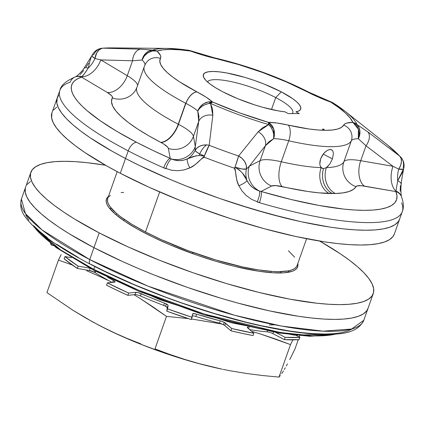 <?xml version="1.0" encoding="UTF-8"?>
<svg xmlns="http://www.w3.org/2000/svg" width="425" height="425" viewBox="0 0 425 425"><rect width="100%" height="100%" fill="white"/><g stroke="black" fill="none" stroke-linecap="round" stroke-linejoin="round"><path stroke-width="0.64" d="M394.368 233.952L392.928 236.597L389.571 239.594L384.614 241.958L378.101 243.658L370.095 244.683L360.676 245.018L349.929 244.667L337.965 243.626L324.891 241.91L295.943 236.518L264.201 228.703L230.881 218.758L197.264 207.071L180.747 200.712L149.095 187.26L120.291 173.283L125.529 158.498L139.501 165.527L169.873 179.302L185.98 185.927L219.263 198.326L236.114 203.979L269.434 213.918L301.182 221.738L330.124 227.131L343.198 228.847L355.162 229.883L365.909 230.238L375.328 229.898L383.334 228.878L389.847 227.178L394.804 224.814L398.161 221.818L399.606 219.173L398.161 221.818L394.804 224.814L389.847 227.178L383.334 228.878L375.328 229.898L365.909 230.238L355.162 229.883L343.198 228.847L330.124 227.131L301.182 221.738L285.584 218.115L252.891 209.19L219.263 198.326L185.98 185.927L169.873 179.302L139.501 165.527L125.529 158.498L120.291 173.283A181.613 40.524 19.5 0 0 293.946 236.082A181.613 40.524 19.5 0 0 394.358 233.989L399.59 219.204A181.613 40.524 -160.5 0 1 299.179 221.298A181.613 40.524 -160.5 0 1 125.529 158.498L112.545 151.475L90.036 137.705L80.734 131.086L72.85 124.732L66.465 118.703L61.641 113.061L58.422 107.854L56.838 103.142L57.21 97.92M59.787 90.663A181.613 40.524 19.5 0 0 128.228 150.87L125.529 158.498A181.613 40.524 -160.5 0 1 57.2 97.957L51.962 112.742A181.613 40.524 19.5 0 0 120.291 173.283L107.307 166.26L84.803 152.485L75.501 145.865L67.618 139.512L61.232 133.487L56.408 127.84L53.183 122.639L51.606 117.922L51.977 112.705M53.396 110.128L56.748 107.132M332.504 102.584L333.45 103.084A12.453 8.771 122.6 0 0 330.783 102.127L332.504 102.584M331.011 101.873L332.483 102.526A12.453 6.481 117.5 0 0 330.783 102.127L338.969 107.759L345.461 113.077L350.126 117.985L352.883 122.384L346.742 123.101L344.797 123.962L341.461 127.378L337.721 129.009L332.504 129.992L325.895 130.321L318.012 129.981L308.991 128.982L277.233 123.043L268.318 122.315L240.003 112.992L212.617 102.032A12.453 6.481 117.5 0 0 208.489 103.604A12.453 9.509 -25.1 0 1 210.534 103.381L212.617 102.032L206.109 97.155L197.057 91.933A51.893 11.576 19.5 0 0 196.961 91.88A12.453 6.46 117.5 0 0 185.879 103.328A39.435 8.797 -160.5 0 1 185.953 103.371A12.453 6.481 -62.5 0 1 197.057 91.933A51.893 11.576 19.5 0 0 196.961 91.88L179.616 81.871L172.747 77.084L167.248 72.547L163.216 68.345L160.714 64.552L159.795 61.227L160.82 56.966L160.358 55.229L157 51.053L162.95 49.826L170.643 49.417L179.918 49.837L190.602 51.08L203.283 55.261L215.486 58.475A97.553 21.765 -160.5 0 1 307.286 91.874A12.453 6.481 -62.5 0 1 309.081 92.321A12.453 6.481 117.5 0 0 307.286 91.874A97.553 21.765 -160.5 0 1 307.472 91.97L318.511 97.219L330.783 102.127A12.453 0.574 -69.9 0 1 331.017 101.878L308.991 92.273C279.347 77.191 247.743 65.689 214.184 57.768L190.788 50.814A12.453 0.393 109.9 0 0 190.602 51.08A51.893 11.576 19.5 0 0 215.486 58.475L238.707 64.595L262.841 72.585L286.237 81.887L307.286 91.874A97.553 21.765 -160.5 0 1 307.472 91.97A12.453 6.508 -62.4 0 1 309.267 92.422A12.453 6.508 117.6 0 0 307.472 91.97A51.893 11.576 19.5 0 0 330.783 102.127A12.453 6.481 -62.5 0 1 332.483 102.526L345.073 111.302A112.322 25.064 -160.5 0 1 357.09 124.647L367.822 131.872L399.712 156.134A173.984 38.824 19.5 0 0 388.052 145.446L388.073 145.462M297.096 265.524L296.299 266.985L294.44 268.648L291.699 269.955L288.097 270.895L278.455 271.644L272.515 271.453L258.666 269.928L242.654 266.942L215.942 260.004L188.068 250.654L161.426 239.7L145.493 231.965L159.662 191.951L145.493 231.965A100.459 22.413 19.5 0 0 241.549 266.703A100.459 22.413 19.5 0 0 297.091 265.545L306.59 238.722M401.588 202.821A181.613 40.524 -160.5 0 1 402.294 211.576A181.613 40.524 -160.5 0 1 259.468 202.709L251.51 199.293L246.436 195.659L242.138 191.101L238.893 185.762L237.23 181.427L236.157 176.912L235.121 168.799L234.324 168.178A181.613 40.524 -160.5 0 1 204.271 157.234L203.793 156.952L203.272 157.208L197.413 162.802L193.779 165.601L189.805 167.886L184.004 169.931L177.91 170.707L171.817 170.271L163.705 167.838A181.613 40.524 -160.5 0 1 128.228 150.87A9.339 4.861 -62.5 0 1 136.558 142.295A172.274 38.441 -160.5 0 1 81.542 77.116A9.339 8.755 -108.4 0 0 75.512 76.851A9.339 8.755 71.6 0 0 70.231 82.158A181.613 40.524 -160.5 0 0 59.898 90.328C60.897 85.287 66.114 80.787 75.549 76.835A9.339 8.755 71.6 0 1 81.542 77.116L77.456 78.853L74.38 81L72.34 83.544L71.342 86.466L71.395 89.749L72.5 93.378L74.651 97.32L77.828 101.548L82.014 106.043L87.189 110.776L100.337 120.817L116.933 131.415L136.558 142.295L152.803 150.397L170.207 158.387L168.39 148.452L167.748 147.225L163.928 144.155L160.937 142.46A19.72 4.399 19.5 0 0 160.9 142.439A19.72 10.227 117.5 0 0 178.447 124.307A39.435 8.797 -160.5 0 1 178.521 124.35A19.72 10.264 -62.5 0 1 160.937 142.46A19.72 4.399 19.5 0 0 160.9 142.439A129.726 28.948 -160.5 0 1 160.661 142.311A19.72 10.264 117.5 0 0 178.245 124.201A110.006 24.544 19.5 0 0 178.447 124.307A19.72 10.227 -62.5 0 1 160.9 142.439A129.726 28.948 -160.5 0 1 160.661 142.311L148.442 135.618L137.695 129.035L128.605 122.687L121.332 116.673L115.998 111.106L112.694 106.069L111.478 101.665L112.412 96.942L111.557 95.657L107.36 92.507L81.542 77.116L84.485 73.605L88.225 68.064L90.249 59.797L91.508 56.461M145.653 63.601L144.282 66.555L136.855 87.534A110.006 24.544 19.5 0 0 178.245 124.201A110.006 24.544 19.5 0 0 178.447 124.307L185.879 103.328A39.435 8.797 -160.5 0 1 185.953 103.371A39.435 8.797 -160.5 0 1 197.779 111.047L198.714 121.412L195.293 146.519L195.112 150.307A12.453 10.11 7.9 0 1 206.693 144.93A12.453 10.11 7.9 0 1 209.19 145.302A12.453 1.573 111.2 0 0 204.361 156.007L199.123 155.423A19.72 10.264 117.5 0 0 199.766 153.951A12.394 2.768 19.5 0 0 204.361 156.007L209.19 145.302A12.453 10.11 -172.1 0 0 206.693 144.93A12.453 6.481 117.5 0 0 199.766 153.951L204.361 156.007L204.271 157.234A181.613 40.524 19.5 0 0 234.324 168.178L235.03 167.174A12.453 0.611 -71.1 0 0 238.584 156.007L258.172 131.787L262.74 127.627L268.733 124.578A112.322 25.064 -160.5 0 1 210.534 103.381L212.59 109.353L212.829 115.276L209.19 145.302A173.984 38.824 19.5 0 0 238.584 156.007A173.984 38.824 -160.5 0 1 209.19 145.302L212.829 115.276L210.534 103.381A12.453 9.509 154.9 0 0 208.489 103.604A12.453 9.509 154.9 0 0 197.779 111.047L198.932 116.227L198.714 121.412L195.293 146.519L193.433 136.335L198.714 121.412L193.433 136.335A39.435 8.797 19.5 0 0 178.521 124.35A39.435 8.797 19.5 0 0 178.447 124.307L185.879 103.328A110.006 24.544 -160.5 0 1 185.672 103.222A110.006 24.544 -160.5 0 1 144.282 66.555A110.006 24.544 -160.5 0 1 144.723 65.609A12.453 12.128 30.2 0 1 145.738 63.463A12.453 12.128 30.2 0 1 160.464 58.427A51.893 11.576 19.5 0 0 157 51.053A12.453 10.79 132.9 0 0 142.088 59.999A39.435 8.797 -160.5 0 1 144.973 64.887A39.435 8.797 -160.5 0 0 142.088 59.999A12.453 11.135 -80.9 0 1 152.416 50.113A112.322 25.064 -160.5 0 1 167.477 48.413A112.322 25.064 -160.5 0 1 187.526 50.145M214.099 57.752A12.453 5.674 102.8 0 1 215.486 58.475A12.453 5.674 -77.2 0 0 214.099 57.752M275.724 97.575A45.406 10.131 19.5 0 0 207.458 81.892A45.406 10.131 -160.5 0 1 275.724 97.575L271.495 109.512L275.724 97.575A45.406 10.131 -160.5 0 1 292.809 112.71A45.406 10.131 -160.5 0 1 292.267 113.576A45.406 10.131 19.5 0 0 275.724 97.575L281.276 91.853L275.724 97.575M222.79 91.805A51.632 11.523 -160.5 0 1 203.777 77.541A51.632 11.523 -160.5 0 1 226.918 72.983A51.632 11.523 -160.5 0 1 281.276 91.853L264.09 84.054L254.628 80.532L245.071 77.44L227.109 73.02L219.396 71.857L212.941 71.458L207.984 71.846L204.722 72.999L203.283 74.88L203.713 77.408L205.998 80.495L210.056 84.012L215.725 87.832L222.79 91.805L237.734 98.701L254.368 104.778L262.703 107.286L278.189 110.867L284.877 111.828A51.632 11.523 -160.5 0 1 222.79 91.805M331.659 149.802L332.871 151.045L333.423 153.616L332.419 158.881L323.218 154.089L332.419 158.881L329.848 163.986L326.4 167.62A110.006 24.544 19.5 0 0 343.873 161.813L351.3 140.834A110.006 24.544 -160.5 0 1 288.724 140.781L281.297 161.76A110.006 24.544 19.5 0 0 321.141 167.615L320.227 166.069L319.807 163.981L320.604 158.87L323.595 153.611L326.304 151.045L328.419 149.871M329.657 149.536L331.112 149.595M137.296 86.588A110.006 24.544 19.5 0 0 136.839 87.571A110.006 24.544 19.5 0 0 178.245 124.201L185.672 103.222L178.245 124.201A19.72 10.264 -62.5 0 1 160.661 142.311A129.726 28.948 -160.5 0 1 112.37 97.952A19.72 4.399 19.5 0 0 107.36 92.507L81.542 77.116L81.882 76.771A19.72 12.824 120.8 0 0 100.805 59.909L132.558 60.77L127.272 75.692L100.805 59.909L132.558 60.77L142.088 59.999L144.468 55.813L148.134 52.642L152.538 50.968L157 51.053L154.742 50.341L140.712 49.172L152.416 50.113L148.92 51.074L145.833 53.199L143.475 56.281L142.088 59.999L132.558 60.77A12.453 8.558 -88 0 1 140.712 49.172L103.217 48.163L140.712 49.172A12.453 8.558 92 0 0 132.558 60.77L127.272 75.692A19.72 12.824 -59.2 0 1 107.36 92.507A19.72 12.824 120.8 0 0 127.272 75.692A39.435 8.797 -160.5 0 1 137.567 85.521A39.435 8.797 19.5 0 0 127.272 75.692L100.805 59.909A19.72 12.824 -59.2 0 1 81.882 76.771A9.339 8.564 -114.4 0 0 75.592 76.808M192.929 252.434L192.52 253.592L192.929 252.434M328.382 165.862L326.4 167.62A110.006 24.544 19.5 0 0 343.873 161.813A39.435 8.797 -160.5 0 1 360.719 160.703L392.976 166.303L398.756 169.134A12.394 2.768 19.5 0 0 403.729 168.587A12.394 2.768 19.5 0 0 403.176 167.312A12.453 11.209 -42.3 0 0 400.902 157.261A12.453 11.209 -42.3 0 0 399.712 156.134L367.822 131.872A12.453 7.863 126.9 0 1 366.005 145.78L360.719 160.703A39.435 8.797 19.5 0 0 343.873 161.813L351.3 140.834A39.435 8.797 -160.5 0 1 358.312 138.736L366.005 145.78L392.976 166.303L360.719 160.703L366.005 145.78L392.976 166.303L398.756 169.134A12.453 7.863 -52.3 0 0 399.712 156.134L388.052 145.446A173.984 38.824 -160.5 0 1 399.712 156.134L401.126 158.546L401.439 161.776L400.621 165.447L398.756 169.134A19.72 12.24 -80.9 0 0 397.704 180.758A9.339 4.176 5.1 0 1 401.173 184.407A9.339 4.176 5.1 0 1 400.403 185.89L400.169 191.223M58.629 95.349L56.907 98.956L56.838 103.142L58.422 107.854L61.641 113.061L66.465 118.703L72.85 124.732L80.734 131.086L90.036 137.705L112.545 151.475L125.529 158.498A181.613 40.524 19.5 0 0 299.179 221.298A181.613 40.524 19.5 0 0 399.59 219.204L402.294 211.576C403.947 207.613 403.66 202.608 401.439 196.557M323.027 129.088L323.813 129.503L323.027 129.088M288.256 113.587L299.338 113.597L295.959 111.839L298.966 110.882L300.576 109.358L300.746 107.318L299.471 104.816L296.788 101.931L292.777 98.743L281.276 91.853A51.632 11.523 -160.5 0 1 298.531 111.095A51.632 11.523 -160.5 0 1 295.959 111.839L299.338 113.597L288.256 113.587L284.877 111.828L288.256 113.587M323.462 129.088L324.254 129.503L323.462 129.088M323.186 129.46L322.426 129.088L323.186 129.46M388.052 145.446L345.073 111.302A112.322 25.064 -160.5 0 0 334.002 103.482M92.347 55.022L92.071 55.856L92.379 56.419L94.956 58.507A12.394 2.768 19.5 0 1 92.087 55.33A12.394 2.768 19.5 0 1 93.771 54.639A12.453 10.806 86 0 1 102.446 48.19A12.453 10.806 86 0 1 103.217 48.163L112.795 47.898A173.984 38.824 19.5 0 0 103.217 48.163A173.984 38.824 -160.5 0 1 112.79 47.898A173.984 38.824 -160.5 0 1 120.944 48.179M86.169 66.964L88.671 63.128M80.07 74.662L83.576 70.518M196.467 155.667L187.324 158.897A19.72 18.955 162.5 0 0 195.112 150.307A12.394 2.768 19.5 0 0 199.766 153.951A19.72 10.264 -62.5 0 1 199.123 155.423L193.024 156.522L187.324 158.897C182.043 161.149 176.811 161.192 171.615 159.024L170.207 158.387A172.274 38.441 -160.5 0 1 136.558 142.295A9.339 4.861 117.5 0 0 128.228 150.87A181.613 40.524 -160.5 0 1 59.898 90.328L57.2 97.957A181.613 40.524 19.5 0 0 125.529 158.498L128.228 150.87A181.613 40.524 19.5 0 0 163.705 167.838L165.867 168.704A9.339 2.917 -70.2 0 1 171.615 159.024L170.207 158.387L168.39 148.452A19.72 4.399 19.5 0 0 160.937 142.46A19.72 10.264 117.5 0 0 178.521 124.35A39.435 8.797 -160.5 0 1 193.433 136.335A19.72 19.067 -10.4 0 1 168.39 148.452A19.72 19.067 169.6 0 0 193.433 136.335L195.293 146.519A19.72 19.067 -10.4 0 1 171.615 159.024A19.72 19.067 169.6 0 0 195.293 146.519L195.112 150.307L196.547 151.953L199.766 153.951A12.453 6.481 -62.5 0 1 206.693 144.93L203.118 145.122L199.819 146.152L197.072 147.927L195.112 150.307A19.72 18.955 -17.5 0 1 187.324 158.897L183.446 160.209L179.419 160.618L175.445 160.198L171.615 159.024A9.339 2.917 109.8 0 0 165.867 168.704M123.85 220.676L124.302 219.396L123.85 220.676M265.413 145.701L260.127 160.623L249.31 166.191L265.413 145.701L268.998 141.753L273.642 138.672A39.435 8.797 -160.5 0 1 288.724 140.781L281.297 161.76A39.435 8.797 19.5 0 0 260.127 160.623L265.413 145.701A12.453 10.035 -141.7 0 0 258.172 131.787L238.584 156.007L235.03 167.174L242.069 169.007L246.473 169.012L246.25 165.325L244.72 161.654L242.064 158.419L238.584 156.007A12.453 9.961 38 0 1 246.473 169.012L249.31 166.191L265.413 145.701L273.642 138.672A39.435 8.797 -160.5 0 1 288.724 140.781A110.006 24.544 19.5 0 0 351.3 140.834A39.435 8.797 -160.5 0 1 358.312 138.736L366.005 145.78A12.453 7.863 -53.1 0 0 367.822 131.872L357.09 124.647A12.453 10.678 119.5 0 1 358.312 138.736A12.453 10.312 -90.3 0 0 352.883 122.384A51.893 11.576 19.5 0 0 343.655 125.136A12.453 12.134 29 0 1 351.3 140.834A12.453 12.134 -151 0 0 343.655 125.136A97.553 21.765 -160.5 0 1 288.166 125.093A12.453 5.621 102.9 0 1 288.724 140.781A12.453 5.621 -77.1 0 0 288.166 125.093A51.893 11.576 19.5 0 0 268.318 122.315A12.453 10.216 90.3 0 1 273.642 138.672A12.453 9.037 -111.5 0 0 268.733 124.578L258.172 131.787A12.453 10.035 38.3 0 1 265.413 145.701M332.871 151.045L333.423 153.616L332.419 158.881M400.86 157.213C403.707 160.549 404.669 164.332 403.729 168.566L402.831 171.657L397.704 180.758L395.941 191.133A19.72 11.645 99.9 0 1 392.976 166.303A19.72 11.645 -80.1 0 0 395.941 191.133L395.856 191.574L364.4 186.107A19.72 11.645 99.9 0 1 360.719 160.703A19.72 11.645 -80.1 0 0 364.4 186.107A19.72 4.399 19.5 0 0 355.975 186.665A19.72 19.21 29 0 1 343.873 161.813A19.72 19.21 -151 0 0 355.975 186.665A129.726 28.948 -160.5 0 1 335.373 193.513A19.72 16.671 88.3 0 1 326.4 167.62A19.72 16.671 -91.7 0 0 335.373 193.513L332.334 193.54A19.72 16.251 90 0 1 323.489 168.656A19.72 16.251 -90 0 0 332.334 193.54L329.173 193.508A19.72 15.805 91.6 0 1 321.141 167.615A19.72 15.805 -88.4 0 0 329.173 193.508A129.726 28.948 -160.5 0 1 282.184 186.602A19.72 8.898 102.9 0 1 281.297 161.76A19.72 8.898 -77.1 0 0 282.184 186.602A19.72 4.399 19.5 0 0 271.596 186.033A19.72 18.812 62.8 0 1 260.127 160.623A19.72 18.812 -117.2 0 0 271.596 186.033L261.046 191.462L291.003 199.484L318.899 205.429L343.724 209.095L354.7 210.024L364.576 210.343L373.272 210.04L380.704 209.127L386.803 207.602L391.521 205.488L394.804 202.805L396.631 199.569L396.982 195.813L395.856 191.574L361.213 185.688L356.894 185.975L353.366 189.433L349.021 191.516L342.991 192.881L335.373 193.513L319.117 192.865L307.822 191.484L275.559 185.576L271.596 186.033L261.046 191.462L259.505 191.027A19.72 18.812 62.8 0 1 249.31 166.191A19.72 18.812 -117.2 0 0 259.505 191.027L255.675 189.417L252.227 187.133L249.273 184.179L247.026 180.641A19.72 18.642 67.9 0 1 246.473 169.012A19.72 18.642 -112.1 0 0 247.026 180.641L242.494 173.177L239.28 169.915L235.03 167.174A12.394 2.768 19.5 0 0 246.473 169.012L249.31 166.191L260.127 160.623A39.435 8.797 -160.5 0 1 281.297 161.76A110.006 24.544 19.5 0 0 321.141 167.615L323.489 168.656L326.4 167.62L323.489 168.656L321.996 168.289L320.227 166.069L319.807 163.981L319.924 161.527L320.604 158.87L322.405 155.231L324.923 152.192L327.702 150.19L330.278 149.488L332.223 150.19M101.761 48.413L103.217 48.163A12.453 8.553 91.1 0 0 94.956 58.507L96.81 52.753L99.036 49.964L101.761 48.413M94.956 58.507L100.805 59.909L94.956 58.507A19.72 13.377 -58.3 0 1 88.225 68.064A19.72 13.377 121.7 0 0 94.956 58.507M144.272 66.592A110.006 24.544 19.5 0 0 185.672 103.222A110.006 24.544 19.5 0 0 185.879 103.328A12.453 6.46 -62.5 0 1 196.961 91.88A97.553 21.765 -160.5 0 1 160.464 58.427A12.453 12.128 -149.8 0 0 145.738 63.463M197.057 91.933A12.453 6.481 117.5 0 0 185.953 103.371A39.435 8.797 -160.5 0 1 197.779 111.047A12.453 10.705 -47.9 0 1 212.617 102.032A51.893 11.576 19.5 0 0 197.057 91.933M198.714 121.412A12.453 10.184 7.6 0 1 212.829 115.276A12.453 10.184 -172.4 0 0 198.714 121.412M403.58 168.847L397.704 180.758A19.72 12.24 99.1 0 1 398.756 169.134L403.144 169.134L403.75 168.417M135.83 89.744L135.819 89.765A19.72 19.205 30.2 0 1 112.37 97.952A19.72 19.205 -149.8 0 0 135.692 89.983M401.173 184.407A9.339 4.176 -174.9 0 0 397.704 180.758L395.941 191.133A9.339 8.744 -17.3 0 1 401.46 196.61A9.339 8.744 162.7 0 0 395.941 191.133L395.856 191.574A9.339 8.925 -22.6 0 1 401.428 196.531A9.339 8.925 157.4 0 0 395.856 191.574A172.274 38.441 -160.5 0 1 261.046 191.462A9.339 2.205 106.3 0 1 259.468 202.709A181.613 40.524 19.5 0 0 402.103 212.064M259.468 202.709A9.339 2.205 -73.7 0 0 261.046 191.462L259.505 191.027A9.339 2.221 110.3 0 1 257.199 201.965L259.468 202.709M257.199 201.965A9.339 2.221 -69.7 0 0 259.505 191.027C253.943 189.279 249.783 185.821 247.026 180.641A9.339 2.189 156.5 0 1 238.893 185.762A9.339 2.189 -23.5 0 0 247.026 180.641C244.997 175.111 240.943 170.643 234.876 167.227L234.324 168.178C236.661 173.092 235.657 180.498 238.893 185.762M187.701 168.794L189.805 167.886A9.339 2.667 -117.3 0 1 187.324 158.897A9.339 2.667 62.7 0 0 189.805 167.886C195.569 165.883 199.394 159.54 204.271 157.234L204.446 156.145L199.123 155.423M170.207 158.387A9.339 2.901 113.8 0 0 163.705 167.838A9.339 2.901 -66.2 0 1 170.207 158.387M75.469 76.861A9.339 8.564 65.6 0 1 81.882 76.771C83.263 75.448 85.372 72.542 88.225 68.064A9.339 3.995 -143 0 0 83.89 68.531A9.339 3.995 37 0 1 88.225 68.064M270.566 272.627L271.017 271.352M117.194 171.652L107.695 198.475A100.459 22.413 19.5 0 0 145.493 231.965L131.745 224.235L120.716 216.803L116.354 213.286L110.155 206.832L108.375 203.952L107.498 201.344L107.706 198.459M108.487 197.035L110.346 195.373M121.12 192.562L123.659 192.419M288.432 250.734L294.631 257.189M323.324 129.322L323.664 129.503L323.228 129.333L323.058 129.811M112.795 47.898L167.477 48.413A112.322 25.064 19.5 0 0 152.416 50.113A12.453 11.656 72.1 0 1 157 51.053A107.498 23.986 -160.5 0 1 190.602 51.08A12.453 8.075 -81.7 0 0 188.339 50.198L190.793 51M188.312 50.193L167.477 48.413M273.758 129.142L268.318 122.315L268.733 124.578L271.177 127.516L272.914 131.091L273.764 134.943L273.642 138.672L273.758 129.142M212.617 102.032A12.453 3.809 113.7 0 0 210.534 103.381A112.322 25.064 19.5 0 0 268.733 124.578A12.453 2.885 -73.6 0 0 268.318 122.315A107.498 23.986 -160.5 0 1 212.617 102.032L208.181 101.973L203.803 103.663L200.148 106.85L197.779 111.047L199.628 108.439L202.162 106.223L205.195 104.571L208.489 103.604A12.453 6.481 -62.5 0 1 212.617 102.032M331.043 102.069L330.783 102.127A107.498 23.986 -160.5 0 1 352.883 122.384A12.453 11.889 -23.4 0 1 357.09 124.647A112.322 25.064 19.5 0 0 345.1 111.323M355.109 123.308L352.883 122.384L358.397 129.205L358.312 138.736L359.667 135.012L359.917 131.16L359.024 127.585L357.09 124.647L355.109 123.308M373.251 293.59L363.795 320.291L351.618 329.024L323.043 331.16L281.637 326.087L234.382 315.207L148.022 286.147L89.733 259.585A5.19 2.704 117.5 0 0 90.238 264.169A5.19 2.704 -62.5 0 1 89.733 259.585A181.613 40.524 19.5 0 0 263.383 322.384A181.613 40.524 19.5 0 0 363.795 320.291C357.547 333.2 341.843 333.97 328.376 334.448C311.376 334.634 290.1 332.015 264.557 326.597C209.281 314.994 139.389 289.967 90.275 264.185C68.127 252.636 50.904 241.618 38.606 231.136C20.565 214.455 19.672 209.01 21.404 199.043A181.613 40.524 19.5 0 0 89.733 259.585L93.952 247.663L89.733 259.585L42.139 230.01L25.452 213.61L21.404 199.043L25.622 187.122A181.613 40.524 19.5 0 0 93.952 247.663L122.756 261.646L138.3 268.467L154.408 275.092L187.685 287.486L221.319 298.355L237.862 303.083L269.604 310.898L298.552 316.29L311.621 318.006L323.59 319.047L334.332 319.398L343.756 319.063L351.762 318.038L358.275 316.338L363.232 313.979L366.589 310.978L368.029 308.332L366.589 310.978L363.232 313.979L358.275 316.338L351.762 318.038L343.756 319.063L334.332 319.398L323.59 319.047L311.621 318.006L298.552 316.29L269.604 310.898L237.862 303.083L221.319 298.355L187.685 287.486L154.408 275.092L138.3 268.467L122.756 261.646L93.952 247.663A181.613 40.524 -160.5 0 1 25.622 187.122L30.855 172.337A181.613 40.524 -160.5 0 1 105.501 165.235L87.252 162.701L75.289 161.659L64.542 161.309L55.123 161.643L47.117 162.669L40.603 164.369L35.642 166.733L32.289 169.729L30.568 173.342L30.499 177.523L32.082 182.24L35.302 187.441L40.125 193.088L46.511 199.113L54.395 205.466L63.697 212.086L74.338 218.907L99.19 232.884L93.952 247.663A181.613 40.524 19.5 0 0 267.607 310.462A181.613 40.524 19.5 0 0 368.018 308.369A181.613 40.524 -160.5 0 1 267.607 310.462A181.613 40.524 -160.5 0 1 93.952 247.663L99.19 232.884L127.994 246.861L159.641 260.307L192.923 272.707L226.552 283.576L259.245 292.496L289.733 299.136L316.859 303.227L328.822 304.268L339.57 304.619L348.989 304.284L356.995 303.259L363.508 301.559L368.464 299.195L371.822 296.198L373.543 292.591L373.612 288.405L372.029 283.688L368.81 278.487L363.986 272.839L357.6 266.815L349.717 260.461L340.409 253.842L319.712 241.092A181.613 40.524 -160.5 0 1 373.251 293.59A181.613 40.524 -160.5 0 1 272.839 295.683A181.613 40.524 -160.5 0 1 99.19 232.884A181.613 40.524 -160.5 0 1 30.855 172.337M269.222 324.966L274.933 324.806M336.372 334.066L294.424 335.166L231.567 322.819L159.991 299.71L94.323 270.576A3.634 1.891 -62.5 0 1 93.643 269.291L60.493 249.852L34.77 227.699A168.64 37.628 19.5 0 0 93.643 269.291L94.961 266.597L93.643 269.291A168.64 37.628 19.5 0 0 335.373 334.146L312.285 335.83L279.974 332.451L204.521 314.112L138.895 290.323L93.643 269.291A3.634 1.891 117.5 0 0 94.323 270.571A3.634 1.891 117.5 0 0 94.408 270.613L138.948 291.322L203.522 314.755L277.854 332.876L309.783 336.276L332.701 334.703M90.982 264.355L104.555 271.177L134.061 284.564L165.755 297.176L182.038 303.041L214.71 313.597L246.463 322.267L261.614 325.784L289.733 331.022L302.435 332.69L314.059 333.699L324.493 334.039L333.646 333.715L341.424 332.722L347.751 331.07L352.569 328.775M25.792 215.156L28.921 220.214M33.607 225.696L39.812 231.551L47.467 237.724M56.509 244.152L78.37 257.529M30.409 181.512L27.051 184.514L30.409 181.512M25.335 188.121L25.261 192.302L26.844 197.019L30.063 202.226L34.893 207.867L41.278 213.892L49.162 220.246L58.464 226.865L69.1 233.686L93.952 247.663L69.1 233.686L58.464 226.865L49.162 220.246L41.278 213.892L34.893 207.867L30.063 202.226L26.844 197.019L25.261 192.302L25.335 188.121M144.596 232.916A101.442 22.637 -160.5 0 1 106.431 199.102A101.442 22.637 -160.5 0 1 108.407 196.462L107.228 197.646L106.266 199.66L106.229 201.997L107.111 204.632L108.912 207.538L115.175 214.057L124.775 221.303L137.344 228.995L152.4 236.842L169.368 244.54L196.956 255.165L215.741 261.232L234 266.22L258.878 271.251L272.866 272.792L284.128 272.802L292.235 271.277L295.008 269.96L296.884 268.287L297.845 266.268L297.803 263.532A101.442 22.637 -160.5 0 1 297.681 266.826A101.442 22.637 -160.5 0 1 241.591 267.994A101.442 22.637 -160.5 0 1 144.596 232.916M111.323 208.303A101.442 22.637 19.5 0 0 109.73 208.59L111.323 208.303M288.086 270.895L289.143 272.122A101.442 22.637 19.5 0 0 288.086 270.895M195.792 316.46L196.6 314.176L195.792 316.46A123.5 27.556 19.5 0 0 219.438 323.154L220.251 320.864A123.5 27.556 -160.5 0 1 196.6 314.176A4.67 1.041 -160.5 0 0 192.642 313.857L192.642 313.857A4.67 1.041 -160.5 0 0 192.631 313.9L191.271 319.579A142.699 31.838 19.5 0 1 166.759 311.148L167.567 308.863L166.759 311.148L191.271 319.579L192.084 317.294A142.699 31.838 -160.5 0 1 167.567 308.863L168.114 305.469L166.759 311.148L167.307 307.758L165.538 306.244L166.345 303.955A4.67 1.041 -160.5 0 0 164.475 303.126L163.667 305.416L165.538 306.244A4.67 1.041 19.5 0 0 163.667 305.416A123.5 27.556 -160.5 0 1 140.457 295.991A123.5 27.556 19.5 0 0 163.667 305.416L164.475 303.126A123.5 27.556 -160.5 0 1 141.27 293.702A4.67 1.041 -160.5 0 0 135.787 292.342L134.98 294.631L135.787 292.342L128.648 293.053L127.84 295.343L134.98 294.631L127.84 295.343A142.699 31.838 19.5 0 1 106.563 285.18L107.376 282.891L106.563 285.18L116.923 290.291L127.84 295.343L128.648 293.053A142.699 31.838 -160.5 0 1 107.376 282.891L114.516 282.179A4.67 1.041 -160.5 0 0 115.09 281.908L115.09 281.908A4.67 1.041 -160.5 0 0 113.39 280.383L112.694 282.359L113.39 280.383A123.5 27.556 -160.5 0 1 107.451 277.164L114.442 281.026L115.042 281.987L107.376 282.891L128.648 293.053L135.787 292.342L138.173 292.644L165.458 303.53L168.029 305.177L167.307 307.758A4.67 1.041 19.5 0 0 165.538 306.244L166.345 303.955A4.67 1.041 -160.5 0 1 168.114 305.469L167.567 308.863L192.084 317.294L192.631 313.9L195.091 313.777L221.276 321.157L224.23 322.362A4.67 1.041 -160.5 0 1 225.569 323.218L224.761 325.507A4.67 1.041 19.5 0 0 223.417 324.652L224.23 322.362L231.742 328.509L253.884 333.28L247.711 327.988L247.44 327.128L248.444 327.011A4.67 1.041 -160.5 0 0 247.297 327.287A4.67 1.041 -160.5 0 0 247.711 327.988L253.884 333.28A142.699 31.838 -160.5 0 1 231.742 328.509L230.934 330.799L242.245 333.391L253.072 335.569L253.884 333.28L253.072 335.569A142.699 31.838 19.5 0 1 230.934 330.799L224.761 325.507L230.934 330.799L231.742 328.509L225.569 323.218L224.761 325.507L223.417 324.652A4.67 1.041 19.5 0 0 219.438 323.154A123.5 27.556 -160.5 0 1 195.792 316.46A4.67 1.041 19.5 0 0 192.312 315.887M94.408 272.26L94.902 270.874L94.408 272.26A4.67 1.041 -160.5 0 1 95.131 272.669A4.67 1.041 19.5 0 0 94.408 272.26A4.67 1.041 19.5 0 0 89.399 270.539L94.408 272.26M95.636 271.251L95.131 272.669A123.5 27.556 19.5 0 0 112.104 282.418A123.5 27.556 -160.5 0 1 95.131 272.669L95.636 271.251M106.08 328.897L92.57 321.858L72.723 310.138L46.931 292.591L72.723 310.138L85.903 318.102L99.285 325.449L112.928 332.185L106.08 328.897M126.767 338.295L112.928 332.185L126.767 338.295L140.792 343.841L126.767 338.295M154.976 348.893L169.782 354.397L154.976 348.893L166.488 316.391L188.163 318.575L166.488 316.391L154.976 348.893M184.758 359.412L169.782 354.397L184.758 359.412L199.931 363.864L184.758 359.412M207.597 365.861L215.321 367.705L207.597 365.861M223.098 369.389L230.934 370.913L223.098 369.389M246.766 373.511L230.934 370.913L246.766 373.511L262.793 375.551L246.766 373.511M278.997 377.103L262.793 375.551L278.997 377.103L280.293 375.567L278.997 377.103L290.509 344.595L292.825 339.867L290.509 344.595L278.997 377.103M281.764 373.543L283.433 370.956L281.764 373.543M284.346 369.437L285.318 367.758L284.346 369.437M286.344 365.925L287.422 363.933L286.344 365.925M289.749 359.497L292.272 354.493L289.749 359.497M294.971 349.005L292.272 354.493L294.971 349.005L298.265 339.697L294.971 349.005M100.778 326.225A123.5 27.556 19.5 0 0 100.906 326.288A123.5 27.556 19.5 0 0 221.935 369.144A123.5 27.556 19.5 0 0 222.227 369.208M267.123 331.824A123.5 27.556 -160.5 0 1 249.581 329.587A123.5 27.556 19.5 0 0 267.123 331.824L267.405 331.033L267.123 331.824A4.67 1.041 19.5 0 1 272.908 333.652L284.383 339.628L299.083 339.644L299.891 337.354L296.018 335.336L299.891 337.354A142.699 31.838 -160.5 0 1 285.196 337.344L299.891 337.354L299.083 339.644A142.699 31.838 19.5 0 1 284.383 339.628L272.908 333.652L273.445 332.138L272.908 333.652M275.703 339.092L290.509 344.595L260.727 334.082L275.703 339.092M251.605 331.325L260.727 334.082L251.605 331.325M222.11 324.047L191.484 318.989L222.387 324.1M153.701 307.387L166.488 316.391L140.728 298.865L153.701 307.387M134.029 294.727L140.728 298.865L134.029 294.727M107.36 280.096L100.523 276.813L107.36 280.096M86.689 270.704L100.523 276.813L86.689 270.704M58.443 260.089L72.638 265.147L58.443 260.089L46.931 292.591L58.443 260.089L61.136 254.602L58.443 260.089M222.041 369.171L197.184 363.157L185.938 359.943L163.067 352.553L140.436 344.123L129.482 339.618L118.915 334.98L100.741 326.203M299.689 335.686L299.221 337.004L299.689 335.686M71.427 257.693L64.951 256.557L78.11 266.119L89.781 268.175L78.11 266.119A142.699 31.838 -160.5 0 1 64.951 256.557L64.143 258.841L77.297 268.409L89.399 270.539L77.297 268.409L78.11 266.119L77.297 268.409A142.699 31.838 19.5 0 1 64.143 258.841L64.951 256.557L71.427 257.693M276.075 332.589L285.196 337.344L284.383 339.628L285.196 337.344L276.075 332.589M50.368 243.249L51.234 244.949L53.513 245.661L51.234 244.949L51.521 244.147L51.234 244.949A142.699 31.838 19.5 0 1 50.368 243.249M219.438 323.154L223.417 324.652L224.23 322.362A4.67 1.041 -160.5 0 0 220.251 320.864L219.438 323.154M90.164 268.377L89.399 270.539L90.164 268.377M140.457 295.991L141.27 293.702L140.457 295.991A4.67 1.041 19.5 0 0 134.98 294.631M249.236 327.197L248.667 328.807L249.236 327.197M280.394 272.978L280.877 271.612M116.477 213.393L115.993 214.758M75.549 76.835L75.443 76.877C75.746 77.058 81.573 72.154 83.874 68.547L92.092 55.319C94.238 51.085 97.707 48.705 102.489 48.19M135.819 89.765L136.855 87.534M403.495 169.66C403.575 169.357 401.455 179.669 401.173 184.439C400.504 189.194 401.237 196.621 401.482 196.669M188.339 50.198L190.788 50.814M94.323 270.576L56.222 247.648L34.042 227.008"/></g></svg>
